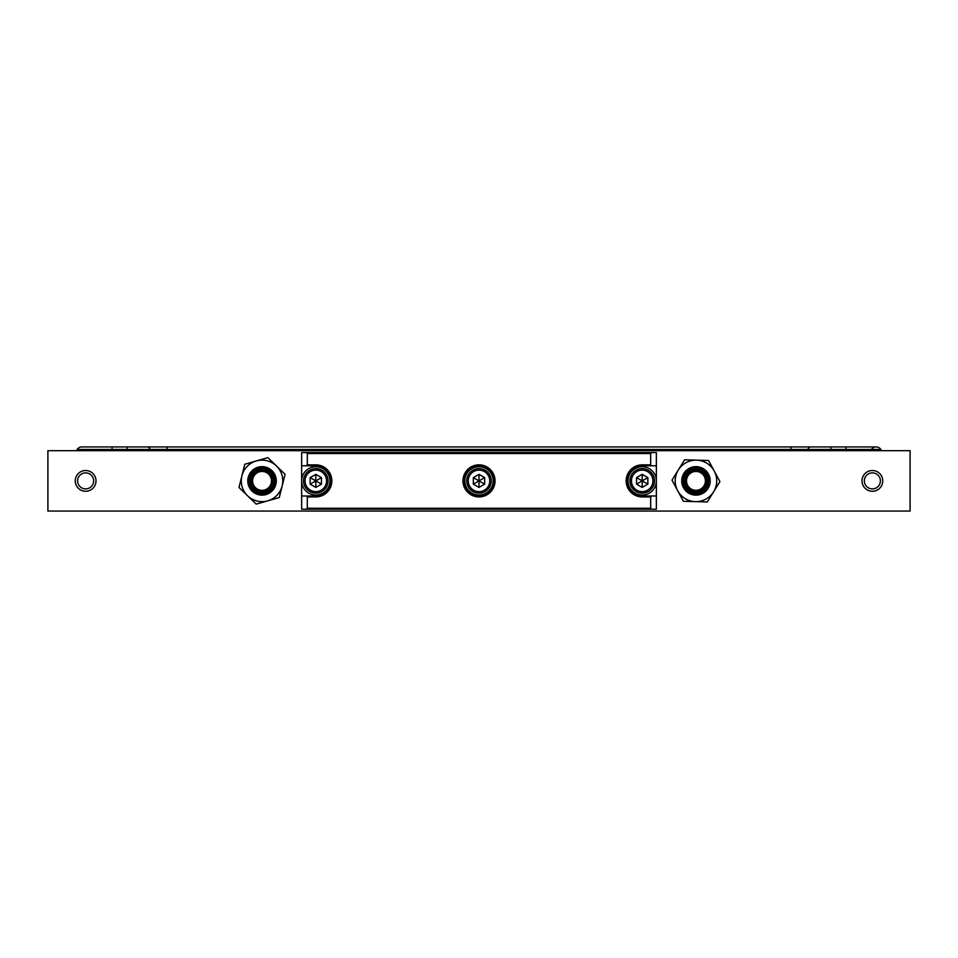<?xml version="1.0" encoding="UTF-8"?>
<svg xmlns="http://www.w3.org/2000/svg" width="958" height="958" viewBox="0 0 958 958"><rect width="100%" height="100%" fill="white"/><g stroke="black" fill="none" stroke-linecap="round" stroke-linejoin="round"><path stroke-width="1.44" d="M77.61 480.892A8.023 8.023 0 0 0 85.633 488.903A8.023 8.023 0 0 0 93.656 480.892A8.023 8.023 0 0 0 85.633 472.869A8.023 8.023 0 0 0 77.61 480.892M75.251 480.892A10.382 10.382 0 0 0 85.633 491.262A10.382 10.382 0 0 0 96.016 480.892A10.382 10.382 0 0 0 85.633 470.51A10.382 10.382 0 0 0 75.251 480.892M864.344 480.892A8.023 8.023 0 0 0 872.367 488.903A8.023 8.023 0 0 0 880.39 480.892A8.023 8.023 0 0 0 872.367 472.869A8.023 8.023 0 0 0 864.344 480.892M861.984 480.892A10.382 10.382 0 0 0 872.367 491.262A10.382 10.382 0 0 0 882.749 480.892A10.382 10.382 0 0 0 872.367 470.51A10.382 10.382 0 0 0 861.984 480.892M47.9 450.703L910.1 450.703L910.1 511.069L47.9 511.069L47.9 450.703M656.35 480.892A14.154 14.154 0 0 0 642.195 466.738A14.154 14.154 0 0 0 628.041 480.892A14.154 14.154 0 0 0 642.195 495.035A14.154 14.154 0 0 0 656.35 480.892M631.442 480.892A10.754 10.754 0 0 0 642.195 491.646A10.754 10.754 0 0 0 652.949 480.892A10.754 10.754 0 0 0 642.195 470.139A10.754 10.754 0 0 0 631.442 480.892M654.458 480.892A12.262 12.262 0 0 1 642.195 493.154A12.262 12.262 0 0 1 629.933 480.892A12.262 12.262 0 0 1 642.195 468.618A12.262 12.262 0 0 1 654.458 480.892M642.195 487.418L647.859 484.149L647.859 477.623L642.195 474.354L636.531 477.623L636.531 484.149L642.195 487.418L642.195 474.354M647.859 477.623L642.195 480.892L636.531 477.623M647.859 484.149L642.195 480.892L636.531 484.149M493.154 480.892A14.154 14.154 0 0 0 479 466.738A14.154 14.154 0 0 0 464.846 480.892A14.154 14.154 0 0 0 479 495.035A14.154 14.154 0 0 0 493.154 480.892M167.075 450.703L167.075 449.458L127.139 449.458L127.139 446.931L81.861 446.931A5.664 5.664 0 0 0 77.143 449.458A5.664 5.664 0 0 1 81.861 446.931A5.664 5.664 0 0 0 77.143 449.458L77.143 450.703L77.143 449.458L112.05 449.458L112.05 446.931M127.139 450.703L127.139 449.458L112.05 449.458L112.05 450.703M880.857 450.703L880.857 449.458L845.95 449.458L845.95 446.931L790.925 446.931L790.925 449.458L807.774 449.458A5.664 3.748 -90 0 1 810.899 446.931M845.95 450.703L845.95 449.458L807.774 449.458L807.774 450.703M880.857 449.458A5.664 5.664 0 0 0 871.421 449.458A5.664 5.664 0 0 1 876.139 446.931L876.139 446.931A5.664 5.664 0 0 1 880.857 449.458A5.664 5.664 0 0 0 876.139 446.931L845.95 446.931M150.226 450.703L150.226 449.458A5.664 3.748 -90 0 0 147.101 446.931L167.075 446.931L167.075 449.458L790.925 449.458L790.925 450.703M329.959 480.892A14.154 14.154 0 0 0 315.805 466.738A14.154 14.154 0 0 0 301.65 480.892A14.154 14.154 0 0 0 315.805 495.035A14.154 14.154 0 0 0 329.959 480.892M326.558 480.892A10.754 10.754 0 0 0 315.805 470.139A10.754 10.754 0 0 0 305.051 480.892A10.754 10.754 0 0 0 315.805 491.646A10.754 10.754 0 0 0 326.558 480.892M303.542 480.892A12.262 12.262 0 0 1 315.805 468.618A12.262 12.262 0 0 1 328.067 480.892A12.262 12.262 0 0 1 315.805 493.154A12.262 12.262 0 0 1 303.542 480.892M315.805 474.354L310.141 477.623L310.141 484.149L315.805 487.418L321.469 484.149L321.469 477.623L315.805 474.354L315.805 487.418M310.141 484.149L315.805 480.892L321.469 484.149M310.141 477.623L315.805 480.892L321.469 477.623M315.805 464.846A16.035 16.035 0 0 1 331.839 480.892A16.035 16.035 0 0 1 315.805 496.927L307.314 496.927L307.314 508.243L650.686 508.243L650.686 496.927L642.195 496.927A16.035 16.035 0 0 1 626.161 480.892A16.035 16.035 0 0 1 642.195 464.846L650.686 464.846L650.686 453.529L307.314 453.529L307.314 464.846L315.805 464.846L315.805 465.792L301.65 465.792L301.65 495.981L315.805 495.981A15.088 15.088 0 0 0 330.893 480.892A15.088 15.088 0 0 0 315.805 465.792M495.035 480.892A16.035 16.035 0 0 1 479 496.927A16.035 16.035 0 0 1 462.965 480.892A16.035 16.035 0 0 1 479 464.846A16.035 16.035 0 0 1 495.035 480.892M463.911 480.892A15.088 15.088 0 0 0 479 495.981A15.088 15.088 0 0 0 494.089 480.892A15.088 15.088 0 0 0 479 465.792A15.088 15.088 0 0 0 463.911 480.892M301.65 465.792L301.65 452.583L656.35 452.583L656.35 465.792L642.195 465.792A15.088 15.088 0 0 0 627.107 480.892A15.088 15.088 0 0 0 642.195 495.981L656.35 495.981L656.35 509.189L301.65 509.189L301.65 495.981M656.35 495.981L656.35 465.792M651.632 452.583L650.686 453.529M650.686 464.846L651.632 465.792M650.686 508.243L651.632 509.189M651.632 495.981L650.686 496.927M306.368 509.189L307.314 508.243M307.314 496.927L306.368 495.981M307.314 453.529L306.368 452.583M306.368 465.792L307.314 464.846M489.754 480.892A10.754 10.754 0 0 0 479 470.139A10.754 10.754 0 0 0 468.246 480.892A10.754 10.754 0 0 0 479 491.646A10.754 10.754 0 0 0 489.754 480.892M466.738 480.892A12.262 12.262 0 0 1 479 468.618A12.262 12.262 0 0 1 491.262 480.892A12.262 12.262 0 0 1 479 493.154A12.262 12.262 0 0 1 466.738 480.892M479 474.354L473.336 477.623L473.336 484.149L479 487.418L484.664 484.149L484.664 477.623L479 474.354L479 487.418M473.336 484.149L479 480.892L484.664 484.149M473.336 477.623L479 480.892L484.664 477.623M252.601 480.676A9.436 9.436 0 0 0 261.833 490.316A9.436 9.436 0 0 0 271.461 481.096A9.436 9.436 0 0 0 262.241 471.456A9.436 9.436 0 0 0 252.601 480.676A9.436 9.436 0 0 1 262.241 471.456A9.436 9.436 0 0 1 271.461 481.096M275.233 481.179A13.208 13.208 0 0 1 261.75 494.089A13.208 13.208 0 0 1 248.829 480.593A13.208 13.208 0 0 1 262.324 467.684A13.208 13.208 0 0 1 275.233 481.179M276.179 481.191A14.154 14.154 0 0 1 261.726 495.035A14.154 14.154 0 0 1 247.894 480.581A14.154 14.154 0 0 1 262.348 466.738A14.154 14.154 0 0 1 276.179 481.191M248.338 484.796A14.238 14.238 0 0 0 265.953 494.579A14.238 14.238 0 0 0 275.736 476.976A14.238 14.238 0 0 0 258.121 467.193A14.238 14.238 0 0 0 248.338 484.796M242.087 486.592A20.753 20.753 0 0 0 247.607 495.801L256.217 504.136L279.257 497.549L285.077 474.306L276.467 465.971A20.753 20.753 0 0 0 242.087 486.592M238.997 487.466L247.607 495.801A20.753 20.753 0 0 0 282.167 485.922A20.753 20.753 0 0 0 276.467 465.971L267.857 457.637L244.817 464.223L238.997 487.466M687.042 477.826A9.436 9.436 0 0 0 692.909 489.813A9.436 9.436 0 0 0 704.884 483.946A9.436 9.436 0 0 0 699.017 471.959A9.436 9.436 0 0 0 687.042 477.826A9.436 9.436 0 0 1 699.017 471.959A9.436 9.436 0 0 1 704.884 483.946M708.465 485.167A13.208 13.208 0 0 1 691.688 493.382A13.208 13.208 0 0 1 683.473 476.605A13.208 13.208 0 0 1 700.238 468.39A13.208 13.208 0 0 1 708.465 485.167M709.351 485.466A14.154 14.154 0 0 1 691.377 494.268A14.154 14.154 0 0 1 682.575 476.306A14.154 14.154 0 0 1 700.549 467.504A14.154 14.154 0 0 1 709.351 485.466M681.725 480.461A14.238 14.238 0 0 0 695.544 495.13A14.238 14.238 0 0 0 710.201 481.311A14.238 14.238 0 0 0 696.382 466.654A14.238 14.238 0 0 0 681.725 480.461M675.222 480.269A20.753 20.753 0 0 0 677.689 490.724L683.377 501.274L707.327 501.98L719.913 481.599L714.237 471.049A20.753 20.753 0 0 0 675.222 480.269M672.013 480.174L677.689 490.724A20.753 20.753 0 0 0 713.626 491.789A20.753 20.753 0 0 0 714.237 471.049L708.561 460.499L684.599 459.792L672.013 480.174M830.861 450.703L830.861 446.931M642.195 496.927L642.195 495.981M642.195 464.846L642.195 465.792M315.805 496.927L315.805 495.981M272.407 481.12A10.382 10.382 0 0 1 261.809 491.262A10.382 10.382 0 0 1 251.667 480.665A10.382 10.382 0 0 1 262.264 470.51A10.382 10.382 0 0 1 272.407 481.12M274.395 481.156A12.37 12.37 0 0 1 261.762 493.25A12.37 12.37 0 0 1 249.667 480.617A12.37 12.37 0 0 1 262.3 468.522A12.37 12.37 0 0 1 274.395 481.156M250.613 480.641A11.436 11.436 0 0 0 261.785 492.316A11.436 11.436 0 0 0 273.461 481.132A11.436 11.436 0 0 0 262.288 469.456A11.436 11.436 0 0 0 250.613 480.641M705.783 484.245A10.382 10.382 0 0 1 692.598 490.7A10.382 10.382 0 0 1 686.144 477.527A10.382 10.382 0 0 1 699.328 471.073A10.382 10.382 0 0 1 705.783 484.245M707.663 484.892A12.37 12.37 0 0 1 691.963 492.592A12.37 12.37 0 0 1 684.263 476.88A12.37 12.37 0 0 1 699.975 469.192A12.37 12.37 0 0 1 707.663 484.892M685.15 477.18A11.436 11.436 0 0 0 692.263 491.705A11.436 11.436 0 0 0 706.776 484.592A11.436 11.436 0 0 0 699.663 470.067A11.436 11.436 0 0 0 685.15 477.18M127.139 446.931L147.101 446.931L127.139 446.931M790.925 446.931L147.101 446.931"/></g></svg>
